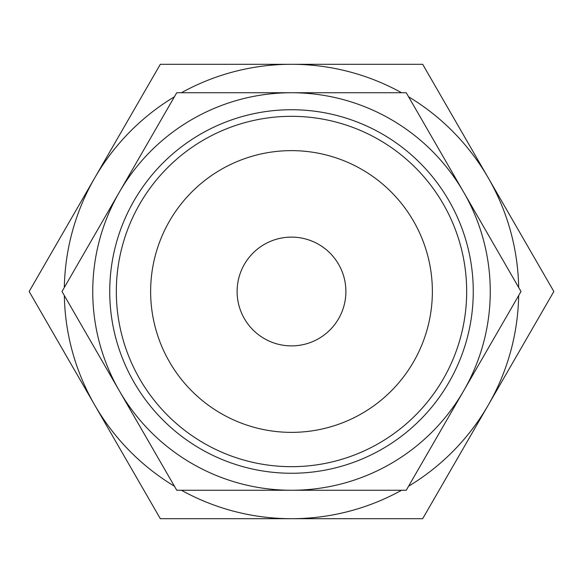 <?xml version="1.0" encoding="UTF-8"?>
<svg xmlns="http://www.w3.org/2000/svg" width="583" height="583" viewBox="0 0 583 583"><rect width="100%" height="100%" fill="white"/><g stroke="black" fill="none" stroke-linecap="round" stroke-linejoin="round"><path stroke-width="0.87" d="M291.5 490.259L176.751 490.259L119.369 390.88A198.759 198.759 0 0 0 490.259 291.5A198.759 198.759 0 0 0 119.369 192.12A198.759 198.759 0 0 0 119.369 390.88L61.995 291.5L176.751 92.741L406.249 92.741L521.005 291.5L406.249 490.259L291.5 490.259M109.735 291.5A181.765 181.765 0 0 1 291.5 109.735A181.765 181.765 0 0 1 473.265 291.5A181.765 181.765 0 0 1 291.5 473.265A181.765 181.765 0 0 1 109.735 291.5M116.323 291.5A175.177 175.177 0 0 1 291.5 116.323A175.177 175.177 0 0 1 466.677 291.5A175.177 175.177 0 0 1 291.5 466.677A175.177 175.177 0 0 1 116.323 291.5M432.367 291.5A140.867 140.867 0 0 0 291.5 150.633A140.867 140.867 0 0 0 150.633 291.5A140.867 140.867 0 0 0 291.5 432.367A140.867 140.867 0 0 0 432.367 291.5M237.113 291.5A54.387 54.387 0 0 1 291.5 237.113A54.387 54.387 0 0 1 345.887 291.5A54.387 54.387 0 0 1 291.5 345.887A54.387 54.387 0 0 1 237.113 291.5M64.334 295.552A227.202 227.202 0 0 0 94.737 405.098L29.15 291.5L94.737 177.902A227.202 227.202 0 0 0 64.334 287.448M174.412 96.793A227.202 227.202 0 0 0 94.737 177.902L160.325 64.298L291.5 64.298A227.202 227.202 0 0 0 181.422 92.741M181.422 490.259A227.202 227.202 0 0 0 291.5 518.702L160.325 518.702L94.737 405.098A227.202 227.202 0 0 0 174.412 486.207M408.588 486.207A227.202 227.202 0 0 0 518.666 295.552M518.666 287.448A227.202 227.202 0 0 0 408.588 96.793M401.578 92.741A227.202 227.202 0 0 0 291.5 64.298L422.675 64.298L553.85 291.5L422.675 518.702L291.5 518.702A227.202 227.202 0 0 0 401.578 490.259"/></g></svg>
